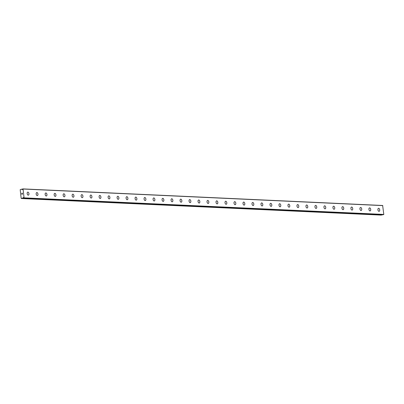 <?xml version="1.0" encoding="UTF-8"?>
<svg xmlns="http://www.w3.org/2000/svg" width="404" height="404" viewBox="0 0 404 404"><rect width="100%" height="100%" fill="white"/><g stroke="black" fill="none" stroke-linecap="round" stroke-linejoin="round"><path stroke-width="0.61" d="M22.094 189.486L22.043 189.294A0.49 0.394 92.6 0 1 21.877 189.133L20.2 189.673L21.154 198.303L22.877 198.197A0.49 0.394 92.6 0 1 23.003 197.98L23.185 197.435L23.407 197.904A0.49 0.394 92.6 0 1 23.573 198.061L24.058 197.849L23.084 189.022L22.574 189.001A0.49 0.394 92.6 0 1 22.447 189.213L22.265 189.759L22.094 189.486L22.462 189.501M378.523 208.302A1.54 0.884 -100.8 0 1 378.644 208.292A1.54 0.884 -100.8 0 1 379.699 209.752A1.54 0.884 -100.8 0 1 379.104 211.327A1.54 0.884 -100.8 0 1 378.982 211.337A1.54 0.884 -100.8 0 1 377.932 209.873A1.54 0.884 -100.8 0 1 378.528 208.297A1.54 0.884 -100.8 0 1 378.649 208.292A1.54 0.884 -100.8 0 1 379.699 209.752A1.54 0.884 -100.8 0 1 379.104 211.327M369.534 207.883A1.54 0.884 -100.8 0 1 369.65 207.878A1.54 0.884 -100.8 0 1 370.705 209.338A1.54 0.884 -100.8 0 1 370.109 210.913A1.54 0.884 -100.8 0 1 369.988 210.923A1.54 0.884 -100.8 0 1 368.938 209.459A1.54 0.884 -100.8 0 1 369.534 207.883A1.54 0.884 -100.8 0 1 369.655 207.878A1.54 0.884 -100.8 0 1 370.71 209.338A1.54 0.884 -100.8 0 1 370.109 210.913M360.54 207.469A1.54 0.884 -100.8 0 1 360.656 207.464A1.54 0.884 -100.8 0 1 361.711 208.918A1.54 0.884 -100.8 0 1 361.115 210.499A1.54 0.884 -100.8 0 1 360.999 210.504A1.54 0.884 -100.8 0 1 359.944 209.045A1.54 0.884 -100.8 0 1 360.54 207.469A1.54 0.884 -100.8 0 1 360.661 207.464A1.54 0.884 -100.8 0 1 361.716 208.924A1.54 0.884 -100.8 0 1 361.115 210.499M351.546 207.055A1.54 0.884 -100.8 0 1 351.662 207.05A1.54 0.884 -100.8 0 1 352.717 208.504A1.54 0.884 -100.8 0 1 352.121 210.085A1.54 0.884 -100.8 0 1 352.005 210.09A1.54 0.884 -100.8 0 1 350.95 208.631A1.54 0.884 -100.8 0 1 351.546 207.055A1.54 0.884 -100.8 0 1 351.667 207.045A1.54 0.884 -100.8 0 1 352.722 208.509A1.54 0.884 -100.8 0 1 352.121 210.085M342.552 206.641A1.54 0.884 -100.8 0 1 342.668 206.636A1.54 0.884 -100.8 0 1 343.723 208.09A1.54 0.884 -100.8 0 1 343.127 209.671A1.54 0.884 -100.8 0 1 343.011 209.676A1.54 0.884 -100.8 0 1 341.956 208.217A1.54 0.884 -100.8 0 1 342.552 206.641A1.54 0.884 -100.8 0 1 342.673 206.631A1.54 0.884 -100.8 0 1 343.728 208.09A1.54 0.884 -100.8 0 1 343.132 209.671M333.558 206.227A1.54 0.884 -100.8 0 1 333.674 206.217A1.54 0.884 -100.8 0 1 334.729 207.676A1.54 0.884 -100.8 0 1 334.133 209.257A1.54 0.884 -100.8 0 1 334.017 209.262A1.54 0.884 -100.8 0 1 332.962 207.802A1.54 0.884 -100.8 0 1 333.558 206.227A1.54 0.884 -100.8 0 1 333.679 206.217A1.54 0.884 -100.8 0 1 334.734 207.676A1.54 0.884 -100.8 0 1 334.138 209.252M324.564 205.813A1.54 0.884 -100.8 0 1 324.685 205.803A1.54 0.884 -100.8 0 1 325.735 207.262A1.54 0.884 -100.8 0 1 325.139 208.838A1.54 0.884 -100.8 0 1 325.023 208.848A1.54 0.884 -100.8 0 1 323.968 207.388A1.54 0.884 -100.8 0 1 324.564 205.813A1.54 0.884 -100.8 0 1 324.685 205.803A1.54 0.884 -100.8 0 1 325.74 207.262A1.54 0.884 -100.8 0 1 325.144 208.838M315.569 205.399A1.54 0.884 -100.8 0 1 315.691 205.389A1.54 0.884 -100.8 0 1 316.741 206.848A1.54 0.884 -100.8 0 1 316.145 208.424A1.54 0.884 -100.8 0 1 316.029 208.434A1.54 0.884 -100.8 0 1 314.974 206.974A1.54 0.884 -100.8 0 1 315.575 205.399A1.54 0.884 -100.8 0 1 315.691 205.389A1.54 0.884 -100.8 0 1 316.746 206.848A1.54 0.884 -100.8 0 1 316.15 208.424M306.575 204.985A1.54 0.884 -100.8 0 1 306.697 204.974A1.54 0.884 -100.8 0 1 307.747 206.434A1.54 0.884 -100.8 0 1 307.156 208.01A1.54 0.884 -100.8 0 1 307.035 208.02A1.54 0.884 -100.8 0 1 305.979 206.56A1.54 0.884 -100.8 0 1 306.58 204.985A1.54 0.884 -100.8 0 1 306.702 204.974A1.54 0.884 -100.8 0 1 307.752 206.434A1.54 0.884 -100.8 0 1 307.156 208.01M297.581 204.57A1.54 0.884 -100.8 0 1 297.703 204.56A1.54 0.884 -100.8 0 1 298.753 206.02A1.54 0.884 -100.8 0 1 298.162 207.595A1.54 0.884 -100.8 0 1 298.041 207.606A1.54 0.884 -100.8 0 1 296.985 206.146A1.54 0.884 -100.8 0 1 297.586 204.57A1.54 0.884 -100.8 0 1 297.708 204.56A1.54 0.884 -100.8 0 1 298.758 206.02A1.54 0.884 -100.8 0 1 298.162 207.595M288.587 204.156A1.54 0.884 -100.8 0 1 288.709 204.146A1.54 0.884 -100.8 0 1 289.764 205.606A1.54 0.884 -100.8 0 1 289.168 207.181A1.54 0.884 -100.8 0 1 289.047 207.191A1.54 0.884 -100.8 0 1 287.996 205.732A1.54 0.884 -100.8 0 1 288.592 204.151A1.54 0.884 -100.8 0 1 288.714 204.146A1.54 0.884 -100.8 0 1 289.764 205.606A1.54 0.884 -100.8 0 1 289.168 207.181M279.598 203.737A1.54 0.884 -100.8 0 1 279.714 203.732A1.54 0.884 -100.8 0 1 280.77 205.192A1.54 0.884 -100.8 0 1 280.174 206.767A1.54 0.884 -100.8 0 1 280.053 206.777A1.54 0.884 -100.8 0 1 279.002 205.313A1.54 0.884 -100.8 0 1 279.598 203.737A1.54 0.884 -100.8 0 1 279.719 203.732A1.54 0.884 -100.8 0 1 280.77 205.192A1.54 0.884 -100.8 0 1 280.174 206.767M270.604 203.323A1.54 0.884 -100.8 0 1 270.72 203.318A1.54 0.884 -100.8 0 1 271.776 204.772A1.54 0.884 -100.8 0 1 271.18 206.353A1.54 0.884 -100.8 0 1 271.059 206.358A1.54 0.884 -100.8 0 1 270.008 204.899A1.54 0.884 -100.8 0 1 270.604 203.323A1.54 0.884 -100.8 0 1 270.725 203.318A1.54 0.884 -100.8 0 1 271.781 204.778A1.54 0.884 -100.8 0 1 271.18 206.353M261.61 202.909A1.54 0.884 -100.8 0 1 261.726 202.904A1.54 0.884 -100.8 0 1 262.782 204.358A1.54 0.884 -100.8 0 1 262.186 205.939A1.54 0.884 -100.8 0 1 262.07 205.944A1.54 0.884 -100.8 0 1 261.014 204.485A1.54 0.884 -100.8 0 1 261.61 202.909A1.54 0.884 -100.8 0 1 261.731 202.899A1.54 0.884 -100.8 0 1 262.787 204.363A1.54 0.884 -100.8 0 1 262.186 205.939M252.616 202.495A1.54 0.884 -100.8 0 1 252.732 202.49A1.54 0.884 -100.8 0 1 253.788 203.944A1.54 0.884 -100.8 0 1 253.192 205.525A1.54 0.884 -100.8 0 1 253.076 205.53A1.54 0.884 -100.8 0 1 252.02 204.071A1.54 0.884 -100.8 0 1 252.616 202.495A1.54 0.884 -100.8 0 1 252.737 202.485A1.54 0.884 -100.8 0 1 253.793 203.944A1.54 0.884 -100.8 0 1 253.192 205.525M243.622 202.081A1.54 0.884 -100.8 0 1 243.738 202.071A1.54 0.884 -100.8 0 1 244.794 203.53A1.54 0.884 -100.8 0 1 244.198 205.111A1.54 0.884 -100.8 0 1 244.082 205.116A1.54 0.884 -100.8 0 1 243.026 203.656A1.54 0.884 -100.8 0 1 243.622 202.081A1.54 0.884 -100.8 0 1 243.743 202.071A1.54 0.884 -100.8 0 1 244.799 203.53A1.54 0.884 -100.8 0 1 244.203 205.106M234.628 201.667A1.54 0.884 -100.8 0 1 234.744 201.657A1.54 0.884 -100.8 0 1 235.8 203.116A1.54 0.884 -100.8 0 1 235.204 204.692A1.54 0.884 -100.8 0 1 235.088 204.702A1.54 0.884 -100.8 0 1 234.032 203.242A1.54 0.884 -100.8 0 1 234.628 201.667A1.54 0.884 -100.8 0 1 234.749 201.657A1.54 0.884 -100.8 0 1 235.805 203.116A1.54 0.884 -100.8 0 1 235.209 204.692M225.634 201.253A1.54 0.884 -100.8 0 1 225.755 201.243A1.54 0.884 -100.8 0 1 226.806 202.702A1.54 0.884 -100.8 0 1 226.21 204.278A1.54 0.884 -100.8 0 1 226.094 204.288A1.54 0.884 -100.8 0 1 225.038 202.828A1.54 0.884 -100.8 0 1 225.634 201.253A1.54 0.884 -100.8 0 1 225.755 201.243A1.54 0.884 -100.8 0 1 226.811 202.702A1.54 0.884 -100.8 0 1 226.215 204.278M216.64 200.838A1.54 0.884 -100.8 0 1 216.761 200.828A1.54 0.884 -100.8 0 1 217.812 202.288A1.54 0.884 -100.8 0 1 217.216 203.863A1.54 0.884 -100.8 0 1 217.099 203.874A1.54 0.884 -100.8 0 1 216.044 202.414A1.54 0.884 -100.8 0 1 216.645 200.838A1.54 0.884 -100.8 0 1 216.761 200.828A1.54 0.884 -100.8 0 1 217.817 202.288A1.54 0.884 -100.8 0 1 217.221 203.863M207.646 200.424A1.54 0.884 -100.8 0 1 207.767 200.414A1.54 0.884 -100.8 0 1 208.817 201.874A1.54 0.884 -100.8 0 1 208.227 203.449A1.54 0.884 -100.8 0 1 208.105 203.459A1.54 0.884 -100.8 0 1 207.05 202A1.54 0.884 -100.8 0 1 207.651 200.424A1.54 0.884 -100.8 0 1 207.772 200.414A1.54 0.884 -100.8 0 1 208.823 201.874A1.54 0.884 -100.8 0 1 208.227 203.449M198.652 200.01A1.54 0.884 -100.8 0 1 198.773 200A1.54 0.884 -100.8 0 1 199.823 201.46A1.54 0.884 -100.8 0 1 199.233 203.035A1.54 0.884 -100.8 0 1 199.111 203.045A1.54 0.884 -100.8 0 1 198.056 201.586A1.54 0.884 -100.8 0 1 198.657 200.005A1.54 0.884 -100.8 0 1 198.778 200A1.54 0.884 -100.8 0 1 199.828 201.46A1.54 0.884 -100.8 0 1 199.233 203.035M189.658 199.591A1.54 0.884 -100.8 0 1 189.779 199.586A1.54 0.884 -100.8 0 1 190.834 201.046A1.54 0.884 -100.8 0 1 190.239 202.621A1.54 0.884 -100.8 0 1 190.117 202.631A1.54 0.884 -100.8 0 1 189.067 201.167A1.54 0.884 -100.8 0 1 189.663 199.591A1.54 0.884 -100.8 0 1 189.784 199.586A1.54 0.884 -100.8 0 1 190.834 201.046A1.54 0.884 -100.8 0 1 190.239 202.621M180.669 199.177A1.54 0.884 -100.8 0 1 180.785 199.172A1.54 0.884 -100.8 0 1 181.84 200.631A1.54 0.884 -100.8 0 1 181.244 202.207A1.54 0.884 -100.8 0 1 181.123 202.212A1.54 0.884 -100.8 0 1 180.073 200.753A1.54 0.884 -100.8 0 1 180.669 199.177A1.54 0.884 -100.8 0 1 180.79 199.172A1.54 0.884 -100.8 0 1 181.84 200.631A1.54 0.884 -100.8 0 1 181.244 202.207M171.675 198.763A1.54 0.884 -100.8 0 1 171.791 198.758A1.54 0.884 -100.8 0 1 172.846 200.212A1.54 0.884 -100.8 0 1 172.25 201.793A1.54 0.884 -100.8 0 1 172.129 201.798A1.54 0.884 -100.8 0 1 171.079 200.339A1.54 0.884 -100.8 0 1 171.675 198.763A1.54 0.884 -100.8 0 1 171.796 198.758A1.54 0.884 -100.8 0 1 172.851 200.217A1.54 0.884 -100.8 0 1 172.25 201.793M162.681 198.349A1.54 0.884 -100.8 0 1 162.797 198.344A1.54 0.884 -100.8 0 1 163.852 199.798A1.54 0.884 -100.8 0 1 163.256 201.379A1.54 0.884 -100.8 0 1 163.14 201.384A1.54 0.884 -100.8 0 1 162.085 199.924A1.54 0.884 -100.8 0 1 162.681 198.349A1.54 0.884 -100.8 0 1 162.802 198.339A1.54 0.884 -100.8 0 1 163.857 199.803A1.54 0.884 -100.8 0 1 163.256 201.379M153.687 197.935A1.54 0.884 -100.8 0 1 153.803 197.925A1.54 0.884 -100.8 0 1 154.858 199.384A1.54 0.884 -100.8 0 1 154.262 200.965A1.54 0.884 -100.8 0 1 154.146 200.97A1.54 0.884 -100.8 0 1 153.091 199.51A1.54 0.884 -100.8 0 1 153.687 197.935A1.54 0.884 -100.8 0 1 153.808 197.925A1.54 0.884 -100.8 0 1 154.863 199.384A1.54 0.884 -100.8 0 1 154.262 200.96M144.693 197.521A1.54 0.884 -100.8 0 1 144.809 197.511A1.54 0.884 -100.8 0 1 145.864 198.97A1.54 0.884 -100.8 0 1 145.268 200.546A1.54 0.884 -100.8 0 1 145.152 200.556A1.54 0.884 -100.8 0 1 144.097 199.096A1.54 0.884 -100.8 0 1 144.693 197.521A1.54 0.884 -100.8 0 1 144.814 197.511A1.54 0.884 -100.8 0 1 145.869 198.97A1.54 0.884 -100.8 0 1 145.273 200.546M135.699 197.107A1.54 0.884 -100.8 0 1 135.815 197.096A1.54 0.884 -100.8 0 1 136.87 198.556A1.54 0.884 -100.8 0 1 136.274 200.132A1.54 0.884 -100.8 0 1 136.158 200.142A1.54 0.884 -100.8 0 1 135.103 198.682A1.54 0.884 -100.8 0 1 135.699 197.107A1.54 0.884 -100.8 0 1 135.82 197.096A1.54 0.884 -100.8 0 1 136.875 198.556A1.54 0.884 -100.8 0 1 136.279 200.132M126.705 196.692A1.54 0.884 -100.8 0 1 126.826 196.682A1.54 0.884 -100.8 0 1 127.876 198.142A1.54 0.884 -100.8 0 1 127.28 199.717A1.54 0.884 -100.8 0 1 127.164 199.727A1.54 0.884 -100.8 0 1 126.109 198.268A1.54 0.884 -100.8 0 1 126.705 196.692A1.54 0.884 -100.8 0 1 126.826 196.682A1.54 0.884 -100.8 0 1 127.881 198.142A1.54 0.884 -100.8 0 1 127.285 199.717M117.71 196.278A1.54 0.884 -100.8 0 1 117.832 196.268A1.54 0.884 -100.8 0 1 118.882 197.728A1.54 0.884 -100.8 0 1 118.286 199.303A1.54 0.884 -100.8 0 1 118.17 199.313A1.54 0.884 -100.8 0 1 117.115 197.854A1.54 0.884 -100.8 0 1 117.715 196.278A1.54 0.884 -100.8 0 1 117.832 196.268A1.54 0.884 -100.8 0 1 118.887 197.728A1.54 0.884 -100.8 0 1 118.291 199.303M108.716 195.864A1.54 0.884 -100.8 0 1 108.838 195.854A1.54 0.884 -100.8 0 1 109.888 197.314A1.54 0.884 -100.8 0 1 109.297 198.889A1.54 0.884 -100.8 0 1 109.176 198.899A1.54 0.884 -100.8 0 1 108.12 197.44A1.54 0.884 -100.8 0 1 108.721 195.859A1.54 0.884 -100.8 0 1 108.843 195.854A1.54 0.884 -100.8 0 1 109.893 197.314A1.54 0.884 -100.8 0 1 109.297 198.889M99.722 195.445A1.54 0.884 -100.8 0 1 99.844 195.44A1.54 0.884 -100.8 0 1 100.894 196.899A1.54 0.884 -100.8 0 1 100.303 198.475A1.54 0.884 -100.8 0 1 100.182 198.485A1.54 0.884 -100.8 0 1 99.132 197.021A1.54 0.884 -100.8 0 1 99.727 195.445A1.54 0.884 -100.8 0 1 99.849 195.44A1.54 0.884 -100.8 0 1 100.899 196.899A1.54 0.884 -100.8 0 1 100.303 198.475M90.728 195.031A1.54 0.884 -100.8 0 1 90.85 195.026A1.54 0.884 -100.8 0 1 91.905 196.485A1.54 0.884 -100.8 0 1 91.309 198.061A1.54 0.884 -100.8 0 1 91.188 198.066A1.54 0.884 -100.8 0 1 90.137 196.607A1.54 0.884 -100.8 0 1 90.733 195.031A1.54 0.884 -100.8 0 1 90.855 195.026A1.54 0.884 -100.8 0 1 91.905 196.485A1.54 0.884 -100.8 0 1 91.309 198.061M81.739 194.617A1.54 0.884 -100.8 0 1 81.855 194.612A1.54 0.884 -100.8 0 1 82.911 196.066A1.54 0.884 -100.8 0 1 82.315 197.647A1.54 0.884 -100.8 0 1 82.194 197.652A1.54 0.884 -100.8 0 1 81.143 196.192A1.54 0.884 -100.8 0 1 81.739 194.617A1.54 0.884 -100.8 0 1 81.861 194.612A1.54 0.884 -100.8 0 1 82.916 196.071A1.54 0.884 -100.8 0 1 82.315 197.647M72.745 194.203A1.54 0.884 -100.8 0 1 72.861 194.198A1.54 0.884 -100.8 0 1 73.917 195.652A1.54 0.884 -100.8 0 1 73.321 197.233A1.54 0.884 -100.8 0 1 73.2 197.238A1.54 0.884 -100.8 0 1 72.149 195.778A1.54 0.884 -100.8 0 1 72.745 194.203A1.54 0.884 -100.8 0 1 72.866 194.193A1.54 0.884 -100.8 0 1 73.922 195.657A1.54 0.884 -100.8 0 1 73.321 197.233M63.751 193.789A1.54 0.884 -100.8 0 1 63.867 193.779A1.54 0.884 -100.8 0 1 64.923 195.238A1.54 0.884 -100.8 0 1 64.327 196.819A1.54 0.884 -100.8 0 1 64.211 196.824A1.54 0.884 -100.8 0 1 63.155 195.364A1.54 0.884 -100.8 0 1 63.751 193.789A1.54 0.884 -100.8 0 1 63.872 193.779A1.54 0.884 -100.8 0 1 64.928 195.238A1.54 0.884 -100.8 0 1 64.327 196.814M54.757 193.375A1.54 0.884 -100.8 0 1 54.878 193.364A1.54 0.884 -100.8 0 1 55.934 194.824A1.54 0.884 -100.8 0 1 55.338 196.4A1.54 0.884 -100.8 0 1 55.217 196.41A1.54 0.884 -100.8 0 1 54.161 194.95A1.54 0.884 -100.8 0 1 54.757 193.375A1.54 0.884 -100.8 0 1 54.873 193.364A1.54 0.884 -100.8 0 1 55.929 194.824A1.54 0.884 -100.8 0 1 55.333 196.4M45.763 192.961A1.54 0.884 -100.8 0 1 45.879 192.95A1.54 0.884 -100.8 0 1 46.935 194.41A1.54 0.884 -100.8 0 1 46.339 195.985A1.54 0.884 -100.8 0 1 46.223 195.996A1.54 0.884 -100.8 0 1 45.167 194.536A1.54 0.884 -100.8 0 1 45.763 192.961A1.54 0.884 -100.8 0 1 45.884 192.95A1.54 0.884 -100.8 0 1 46.94 194.41A1.54 0.884 -100.8 0 1 46.344 195.985M36.769 192.546A1.54 0.884 -100.8 0 1 36.885 192.536A1.54 0.884 -100.8 0 1 37.941 193.996A1.54 0.884 -100.8 0 1 37.345 195.571A1.54 0.884 -100.8 0 1 37.229 195.581A1.54 0.884 -100.8 0 1 36.173 194.122A1.54 0.884 -100.8 0 1 36.769 192.546A1.54 0.884 -100.8 0 1 36.89 192.536A1.54 0.884 -100.8 0 1 37.946 193.996A1.54 0.884 -100.8 0 1 37.35 195.571M27.775 192.132A1.54 0.884 -100.8 0 1 27.896 192.122A1.54 0.884 -100.8 0 1 28.947 193.582A1.54 0.884 -100.8 0 1 28.351 195.157A1.54 0.884 -100.8 0 1 28.235 195.167A1.54 0.884 -100.8 0 1 27.179 193.708A1.54 0.884 -100.8 0 1 27.78 192.132A1.54 0.884 -100.8 0 1 27.896 192.122A1.54 0.884 -100.8 0 1 28.952 193.582A1.54 0.884 -100.8 0 1 28.356 195.157M22.316 193.193L22.356 193.546L22.316 193.193M21.826 193.284L21.861 193.642L21.781 193.243L22.346 193.137L22.356 193.546M22.346 193.137L21.781 193.243L21.826 193.647M22.316 193.839L22.301 194.258M21.902 193.976L21.942 194.359L21.902 193.976M21.942 194.359L21.851 193.885L22.301 194.208L22.371 193.91L22.245 194.188M21.851 193.885L21.907 194.364M23.614 198.091L383.356 214.675L383.8 214.433L382.649 205.484L22.907 188.9M21.387 198.516L381.129 215.1L382.623 214.782A0.49 0.394 92.6 0 1 382.684 214.645M23.008 197.778L23.366 197.793M23.912 198.036L383.659 214.62M24.058 197.849L383.8 214.433M23.084 189.022L382.825 205.606M22.836 198.238L382.578 214.822M22.877 198.197L382.623 214.782M23.003 197.98L23.528 198.005M23.023 197.92L23.462 197.94M23.624 198.091L383.366 214.67M22.074 189.345L22.437 189.36M22.043 189.294L22.432 189.309M21.877 189.133L22.493 189.163"/></g></svg>
